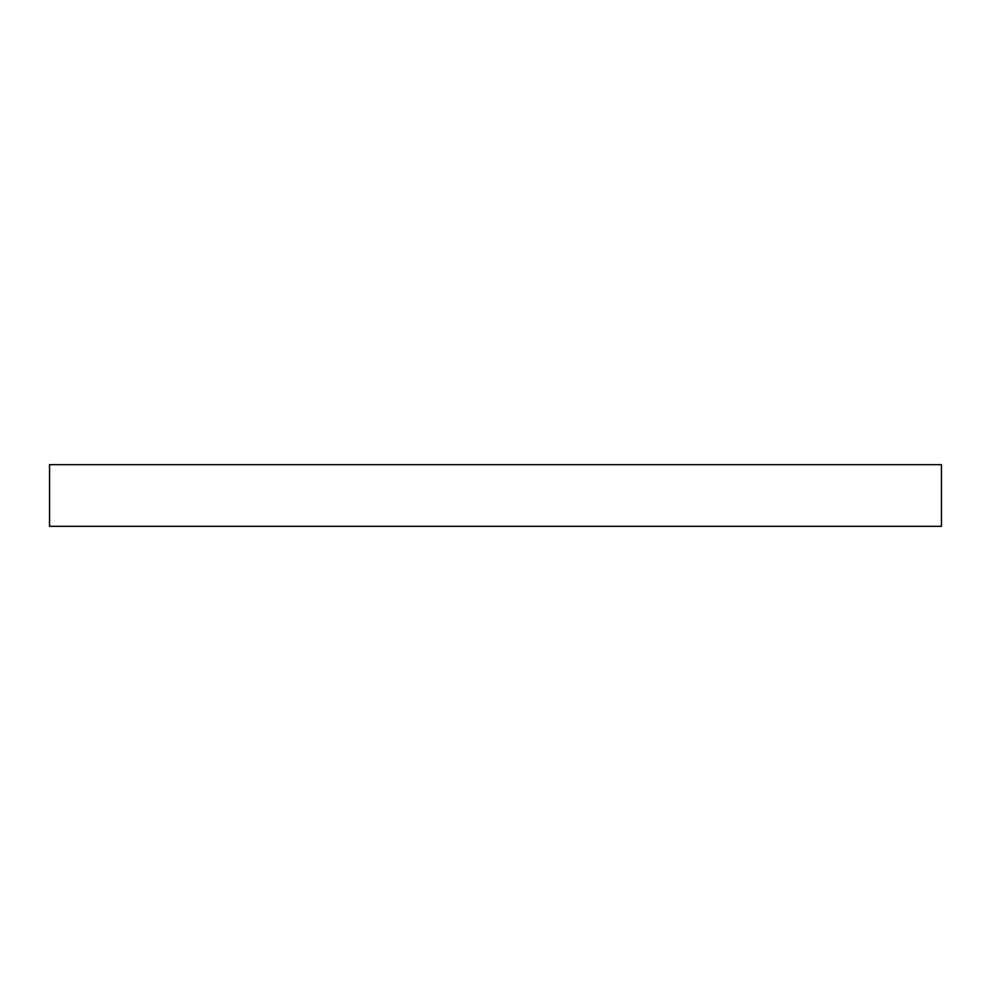 <?xml version="1.0" encoding="UTF-8"?>
<svg xmlns="http://www.w3.org/2000/svg" width="991" height="991" viewBox="0 0 991 991"><rect width="100%" height="100%" fill="white"/><g stroke="black" fill="none" stroke-linecap="round" stroke-linejoin="round"><path stroke-width="1.49" d="M941.45 464.68L49.55 464.68L49.55 526.32L941.45 526.32L941.45 464.68L941.45 526.32L49.55 526.32L49.55 464.68L941.45 464.68"/></g></svg>
